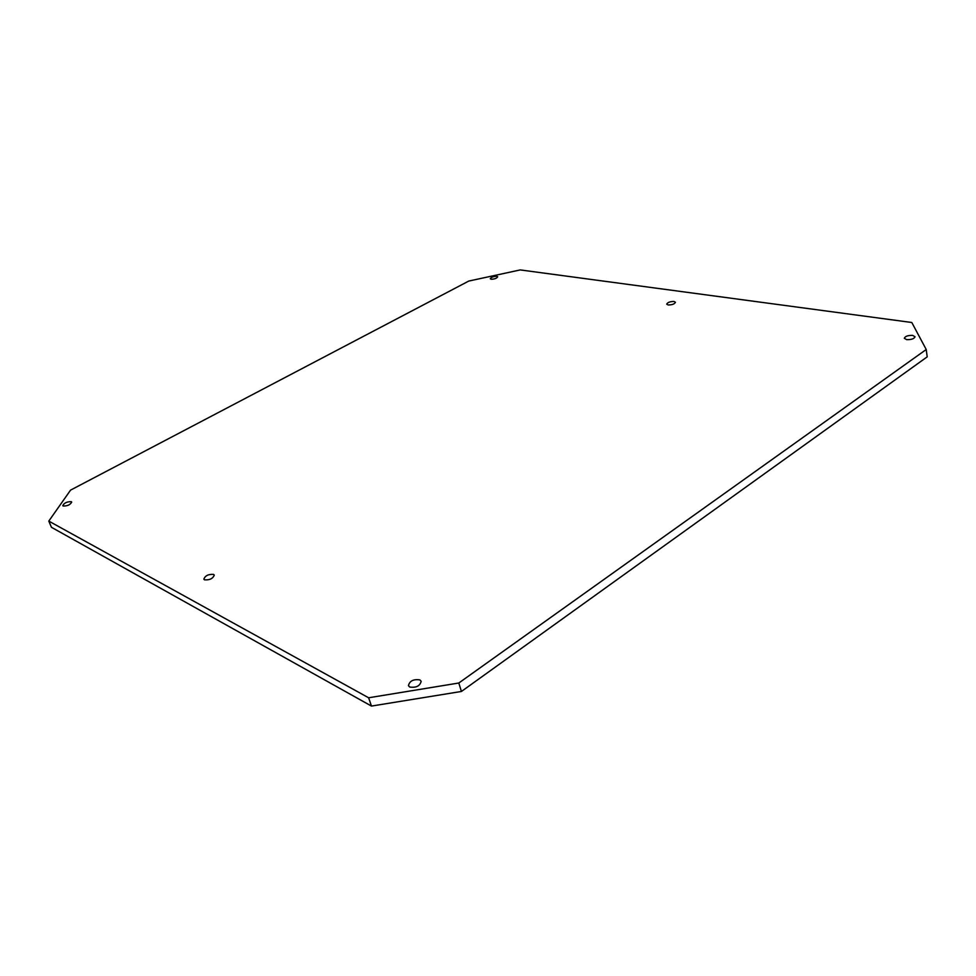<?xml version="1.0" encoding="UTF-8"?>
<svg xmlns="http://www.w3.org/2000/svg" width="976" height="976" viewBox="0 0 976 976"><rect width="100%" height="100%" fill="white"/><g stroke="black" fill="none" stroke-linecap="round" stroke-linejoin="round"><path stroke-width="1.46" d="M213.598 574.425L214.256 575.108C212.89 578.634 209.633 580.208 204.484 579.829L203.838 579.171C205.192 575.645 208.449 574.059 213.598 574.425M674.013 301.474L675.441 302.279C674.562 304.061 672.135 304.951 668.133 304.963L666.73 304.17C667.584 302.389 670.024 301.499 674.013 301.474M419.887 679.906L421.181 681.297C419.961 686.043 416.13 687.946 409.7 687.031L408.432 685.652C409.639 680.919 413.458 679.003 419.887 679.906M71.321 501.688L71.699 502.067C70.284 504.799 67.442 506.117 63.159 506.007L62.793 505.641C64.209 502.908 67.051 501.591 71.321 501.688M912.682 335.415L915.037 336.757C914.146 338.806 911.352 339.77 906.643 339.636L904.313 338.294C905.179 336.244 907.973 335.28 912.682 335.415M496.784 276.281L497.687 276.781C496.808 278.319 494.637 279.148 491.172 279.246L490.269 278.758C491.148 277.221 493.319 276.391 496.784 276.281M926.224 349.518L927.2 356.85L461.428 691.459L371.466 706.075L51.447 527.296L48.8 521.099L70.565 490.123L468.773 281.064L520.245 269.925L911.804 322.495L926.224 349.518L458.805 683.017L461.428 691.459M371.466 706.075L368.623 697.779L48.8 521.099M368.623 697.779L458.805 683.017"/></g></svg>

